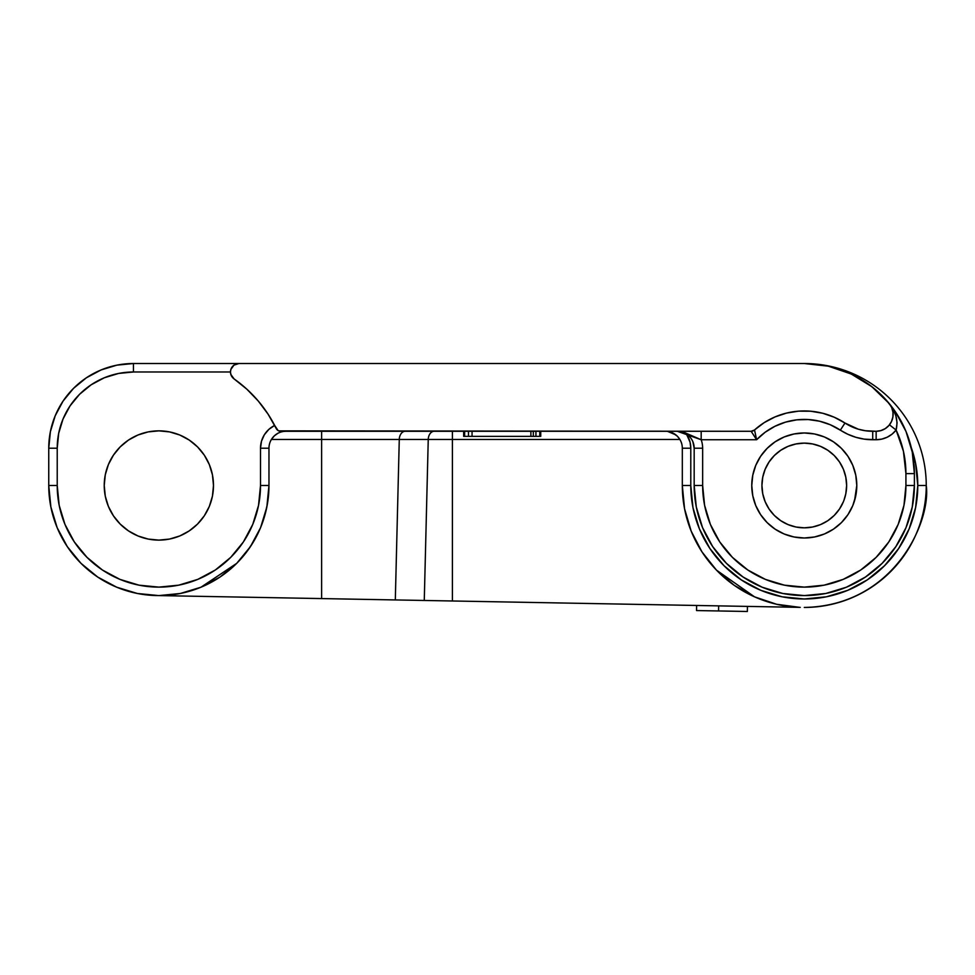 <?xml version="1.0" encoding="UTF-8"?>
<svg xmlns="http://www.w3.org/2000/svg" width="975" height="975" viewBox="0 0 975 975"><rect width="100%" height="100%" fill="white"/><g stroke="black" fill="none" stroke-linecap="round" stroke-linejoin="round"><path stroke-width="1.46" d="M820.511 524.599A42.352 42.352 0 0 0 827.812 520.699L834.222 515.434L839.499 509.011L843.412 501.686A42.352 42.352 0 0 0 846.629 485.477A42.352 42.352 0 0 1 804.277 527.828A42.352 42.352 0 0 1 761.926 485.477A42.352 42.352 0 0 0 762.743 493.74L765.156 501.686A42.352 42.352 0 0 0 788.056 524.599L796.014 527.024A42.352 42.352 0 0 0 812.541 527.024L820.487 524.611L827.812 520.699A42.352 42.352 0 0 0 843.399 501.711M762.743 493.752A42.352 42.352 0 0 0 765.143 501.674L769.068 509.011L774.333 515.434L780.756 520.699L788.068 524.611M788.092 524.611A42.352 42.352 0 0 0 796.014 527.012M812.553 527.012A42.352 42.352 0 0 0 820.475 524.611M246.541 388.915L234.061 378.897A8.47 8.47 0 0 1 238.948 363.517L133.453 363.517L116.927 365.138L101.034 369.964L86.397 377.788L73.564 388.318L63.022 401.152L55.197 415.801L50.383 431.693L48.75 448.207A84.703 84.703 0 0 1 133.453 363.517L804.277 363.517A121.972 121.972 0 0 1 926.25 485.477A121.972 121.972 0 0 1 804.277 607.449C894.562 605.792 931.149 521.162 926.25 485.477L917.78 485.477A113.502 113.502 0 0 1 804.277 598.979A113.502 113.502 0 0 1 690.787 485.477L682.317 485.477A121.972 121.972 0 0 0 799.805 607.364L800.256 607.376M213.488 485.477A54.637 54.637 0 0 1 158.864 540.113A54.637 54.637 0 0 1 104.227 485.477L105.276 474.825L108.383 464.575L113.441 455.13L120.23 446.855L128.505 440.054L137.95 435.008L148.2 431.901L158.864 430.852L169.516 431.901L179.766 435.008L189.211 440.054L197.486 446.855L204.287 455.13L209.332 464.575L212.44 474.825L213.488 485.477L212.44 496.141L209.332 506.391L204.287 515.836L197.486 524.111L189.211 530.912L179.766 535.957L169.516 539.065L158.864 540.113L148.2 539.065L137.95 535.957L128.505 530.912L120.23 524.111L113.441 515.836L108.383 506.391L105.276 496.141L104.227 485.477A54.637 54.637 0 0 1 158.864 430.852A54.637 54.637 0 0 1 213.488 485.477M855.782 495.727L852.796 505.574L847.945 514.654L841.413 522.612L833.454 529.145L824.375 533.995L814.527 536.981L804.277 537.993L794.04 536.981L784.18 533.995L775.101 529.145L767.142 522.612L760.622 514.654L755.759 505.574L752.773 495.727L751.762 485.477L752.773 475.239L755.759 465.38L760.622 456.3L767.142 448.354L775.101 441.821L784.18 436.958L794.04 433.972L804.277 432.973L814.527 433.972L824.375 436.958L833.454 441.821L841.413 448.354L847.945 456.3L852.796 465.38L855.782 475.239L856.793 485.477A52.516 52.516 0 0 1 804.277 537.993A52.516 52.516 0 0 1 751.762 485.477A52.516 52.516 0 0 1 804.277 432.973A52.516 52.516 0 0 1 856.793 485.477L854.539 500.723M230.831 374.412L234.061 378.897A130.443 130.443 0 0 1 276.157 428.415L268.064 414.143L258.241 400.993L246.846 389.183L234.061 378.897A8.47 8.47 0 0 1 230.478 371.987L133.453 371.987L133.453 363.517A84.703 84.703 0 0 0 48.75 448.207L48.75 485.477A110.114 110.114 0 0 0 158.864 595.591A110.114 110.114 0 0 0 268.966 485.477A110.114 110.114 0 0 1 158.864 595.591A110.114 110.114 0 0 1 48.75 485.477L50.871 506.963L57.135 527.621L67.312 546.658L80.998 563.343L97.683 577.042L116.72 587.206L137.377 593.482L158.864 595.591L799.805 607.364L776.88 604.329M699.404 528.877L709.91 548.535L724.023 565.732L741.219 579.857L760.841 590.338L782.133 596.798L804.277 598.979L826.422 596.798L847.714 590.338L867.336 579.857L884.532 565.732L898.658 548.535L909.139 528.913L915.598 507.622L917.78 485.477L926.25 485.477A121.972 121.972 0 0 0 804.277 363.517A110.114 110.114 0 0 1 889.224 403.553A16.941 16.941 0 0 1 876.147 431.279L876.147 439.737L872.71 439.737A59.292 59.292 0 0 1 840.352 430.133L844.972 423.028L858.244 429.171L865.41 430.743L876.147 431.279L872.71 431.279L872.71 439.737L872.71 431.279A50.822 50.822 0 0 1 844.972 423.028L834.259 417.239L822.754 413.266L810.749 411.231L798.574 411.158L786.557 413.083L775.003 416.934L764.229 422.614L754.528 429.975A74.539 74.539 0 0 1 844.972 423.028L840.352 430.133A66.068 66.068 0 0 0 756.612 439.737L754.528 429.975L751.14 431.279L756.612 439.737L701.183 439.737A25.411 25.411 0 0 1 702.646 448.207L702.646 485.477L704.596 505.306L710.373 524.379L719.769 541.954L732.408 557.347L747.813 569.997L765.387 579.382L784.448 585.171L804.277 587.121L824.107 585.171L843.18 579.382L860.754 569.997L876.147 557.347L888.798 541.954L898.182 524.379L903.971 505.306L905.921 485.477L905.921 473.618L903.435 451.291L896.11 430.06L892.088 434.131L887.25 437.19L881.839 439.103L876.147 439.737L864.191 439.128L855.831 437.288L847.836 434.265L830.286 424.747L819.439 421.176L808.153 419.53L796.746 419.847L785.557 422.126L774.942 426.294L765.192 432.217L756.612 439.737L754.528 429.975A5.082 5.082 0 0 1 751.14 431.279L280.727 431.279A5.082 5.082 0 0 1 276.157 428.415L275.182 426.453M230.478 372.023L230.868 369.415L233.939 365.15L238.948 363.517L804.277 363.517L828.336 366.173L851.236 374.022L871.857 386.685L889.224 403.553A110.114 110.114 0 0 1 914.392 473.618A110.114 110.114 0 0 0 889.224 403.553L893.124 409.329L895.83 415.752L897.073 422.772L896.11 430.06A101.644 101.644 0 0 1 905.921 473.618L905.921 485.477A101.644 101.644 0 0 1 804.277 587.121A101.644 101.644 0 0 1 702.646 485.477L702.646 448.207A25.411 25.411 0 0 0 701.183 439.737L683.621 432.169L677.235 431.279A16.941 16.941 0 0 1 694.176 448.207L694.176 485.477L696.284 506.963L702.548 527.621L712.725 546.658L726.424 563.343L743.108 577.042L762.145 587.206L782.803 593.482L804.277 595.591L825.764 593.482L846.422 587.206L865.459 577.042L882.143 563.343L895.83 546.658L906.007 527.621L912.271 506.963L914.392 485.477A110.114 110.114 0 0 1 804.277 595.591A110.114 110.114 0 0 1 694.176 485.477A110.114 110.114 0 0 0 804.277 595.591A110.114 110.114 0 0 0 914.392 485.477L914.392 473.618L912.271 452.144L906.007 431.486L895.83 412.449L886.153 399.982M684.316 507.524L684.877 510.388M701.683 551.448L702.256 552.325M733.895 585.097L716.467 570.131L754.516 596.834L734.528 585.536M669.228 431.718L667.363 431.389A16.941 16.941 0 0 1 682.317 448.207L682.317 485.477L684.547 508.731L682.317 485.477L690.787 485.477L692.957 507.622L699.416 528.913M678.697 437.763L677.259 436.142L678.71 437.763M667.363 431.279L675.833 434.887M674.152 433.729L677.259 436.142L672.592 432.888M677.259 436.142L679.868 439.445L452.412 439.445L452.412 600.99L799.805 607.364A121.972 121.972 0 0 1 682.317 485.477L682.317 448.207L690.787 448.207L690.787 485.477L690.787 448.207L682.317 448.207A16.941 16.941 0 0 0 667.363 431.389L666.997 431.279M264.566 516.311L267.479 503.563M246.053 552.727L253.39 541.954M133.453 363.517L133.453 371.987L118.584 373.449L104.276 377.788L91.102 384.832L79.548 394.314L70.066 405.856L63.022 419.043L58.683 433.339L57.22 448.207L48.75 448.207L48.75 485.477A110.114 110.114 0 0 0 200.996 587.206L236.718 563.343L220.033 577.042L200.996 587.206L180.338 593.482L158.864 595.591L180.131 593.519M48.75 448.207L57.22 448.207L57.22 485.477L59.17 505.306L64.959 524.379L74.344 541.954L86.994 557.347L102.387 569.997L119.962 579.382L139.035 585.171L158.864 587.121L178.693 585.171L197.754 579.382L215.329 569.997L230.734 557.347L243.372 541.954L252.769 524.379L258.546 505.306L260.508 485.477L268.966 485.477L268.966 448.207A16.941 16.941 0 0 1 285.907 431.279L283.615 431.425M274.438 435.752L271.416 439.445L274.438 435.752L278.046 433.205L276.096 434.399M278.046 433.205L279.849 432.4M686.424 433.985L690.056 442.163L690.787 448.207A25.411 25.411 0 0 0 686.424 433.985M917.78 485.477L915.598 463.344L911.272 447.61A113.502 113.502 0 0 1 917.78 485.477L917.78 485.44M690.056 442.163L690.787 448.207M86.397 377.788L73.564 388.318M63.022 401.152L55.197 415.801M97.683 577.042L116.72 587.206M137.377 593.482L158.864 595.591L321.616 598.577L321.616 439.445L271.416 439.445L321.616 439.445L321.616 598.577L424.271 600.466L428.244 439.445L452.412 439.445L452.412 600.99L424.271 600.466L428.244 439.445L399.275 439.445L395.314 599.942L399.275 439.445L321.616 439.445L321.616 431.279L321.616 439.445L399.275 439.445A8.47 5.984 90 0 1 405.259 431.279A8.47 5.984 -90 0 0 399.275 439.445L428.244 439.445A8.47 5.984 90 0 1 434.216 431.279A8.47 5.984 -90 0 0 428.244 439.445L452.412 439.445L452.412 431.279L452.412 439.445L679.868 439.445L678.637 437.678M128.505 530.912L120.23 524.111L128.505 530.912M105.276 496.141L104.227 485.477L105.276 496.141M260.593 527.621L250.417 546.658L260.593 527.621L266.858 506.963L268.966 485.477L260.508 485.477L260.508 448.207L261.483 441.236L264.322 434.801L268.832 429.39L274.658 425.429L271.05 418.933M267.394 413.132L261.763 405.32M257.717 400.384L257.181 399.762M257.12 399.689L250.514 392.669M232.562 377.544L230.722 373.986M148.2 539.065L137.95 535.957M683.707 432.559L686.644 434.131M692.884 441.736L694.176 448.207L694.176 485.477L702.646 485.477L694.176 485.477M876.403 390.427L868.981 384.528M857.074 376.984L849.018 373.011M834.478 367.733L827.129 365.905M814.527 536.981L804.277 537.993L814.527 536.981M236.718 563.343L250.417 546.658L257.619 534.19M799.805 607.364L776.648 604.281L754.516 596.834L734.212 585.317L716.467 570.131L701.939 551.838L691.178 531.119L684.547 508.731M281.921 431.754L282.604 431.596M347.563 599.064L357.703 599.247M361.506 599.32L369.525 599.467M334.571 598.821L347.502 599.064M388.403 599.808L395.314 599.942M437.178 600.71L452.412 600.99M760.622 514.654L755.759 505.574M775.101 441.821L784.18 436.958M843.923 500.394L845.812 493.74L846.629 485.477L845.812 477.214L843.412 469.28L839.499 461.955L834.222 455.532L827.812 450.267L820.487 446.355L812.541 443.942L804.277 443.125L796.014 443.942L788.068 446.355L780.756 450.267L774.333 455.532L769.068 461.955L765.156 469.28L762.743 477.214L761.926 485.477L762.743 493.74L765.156 501.686M905.921 473.618L914.392 473.618L905.921 473.618M914.392 485.477L905.921 485.477L914.392 485.477L914.392 473.618M702.646 448.207L694.176 448.207L702.646 448.207M278.74 430.865L751.14 431.279L756.612 439.737L701.183 439.737L701.183 431.279L701.183 439.737L677.272 431.279A16.941 16.941 0 0 1 694.176 448.207M796.014 527.024L804.277 527.828L812.541 527.024M834.222 515.434L839.499 509.011M834.222 455.532L827.812 450.267A42.352 42.352 0 0 0 820.511 446.367M820.475 446.343A42.352 42.352 0 0 0 796.027 443.942L788.068 446.355A42.352 42.352 0 0 0 761.926 485.477A42.352 42.352 0 0 1 804.277 443.125A42.352 42.352 0 0 1 846.629 485.477A42.352 42.352 0 0 0 843.412 469.292M843.399 469.255A42.352 42.352 0 0 0 827.812 450.267M796.014 443.942A42.352 42.352 0 0 0 788.092 446.343M285.907 431.279L285.907 431.279A16.941 16.941 0 0 0 268.966 448.207L260.508 448.207L260.508 485.477A101.644 101.644 0 0 1 158.864 587.121A101.644 101.644 0 0 1 57.22 485.477L57.22 448.207A76.233 76.233 0 0 1 133.453 371.987L230.478 371.987M670.812 432.169L669.959 431.901M889.456 424.82L896.11 430.06A25.411 25.411 0 0 1 876.147 439.737L876.147 431.279L880.876 430.597L885.227 428.634L888.859 425.539L891.479 421.553L892.881 416.995L892.966 412.23L891.711 407.623L889.224 403.553C896.013 411.913 898.304 420.749 896.11 430.06L889.456 424.82M893.003 412.596L892.905 411.791M279.325 431.072L278.033 430.499A5.082 5.082 0 0 1 276.157 428.415L274.658 425.429A25.411 25.411 0 0 0 260.508 448.207L268.966 448.207L268.966 485.477M237.291 363.675L235.706 364.163M48.75 485.477L57.22 485.477L48.75 485.477M278.033 430.499L274.658 425.429M540.747 431.279L540.747 436.349L540.747 431.279M539.784 436.349L464.636 436.349L539.784 436.349L539.784 431.279L539.784 436.349M465.087 436.349L463.661 436.349L464.636 436.349L464.636 431.279L464.636 436.349M463.661 431.279L463.661 436.349L463.661 431.279M535.933 431.279L535.933 436.349L535.933 431.279M533.313 431.279L533.313 436.349L533.313 431.279M530.888 431.279L530.888 436.349L530.888 431.279M472.058 431.279L472.058 436.349L472.058 431.279M468.487 431.279L468.487 436.349L468.487 431.279M696.638 605.475L696.54 610.557L696.638 605.475M747.35 611.483L747.447 606.401L747.35 611.483L718.563 610.959L718.648 605.877L718.563 610.959L696.54 610.557L747.35 611.483M230.917 374.68L230.478 372.06"/></g></svg>
